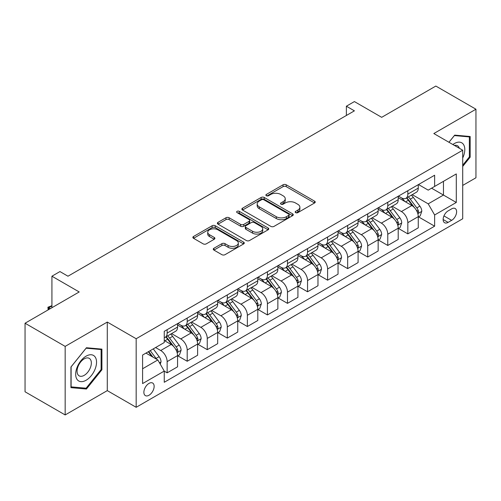 <?xml version="1.0" encoding="UTF-8"?>
<svg xmlns="http://www.w3.org/2000/svg" width="501" height="501" viewBox="0 0 501 501"><rect width="100%" height="100%" fill="white"/><g stroke="black" fill="none" stroke-linecap="round" stroke-linejoin="round"><path stroke-width="0.75" d="M295.634 212.637A1.559 0.902 0 0 0 297.838 212.637L314.578 202.974A2.229 1.284 0 0 0 315.229 202.066A2.229 1.284 0 0 0 314.578 201.158L286.221 184.788A2.229 1.284 0 0 0 283.071 184.788L266.338 194.451A1.559 0.902 0 0 0 265.881 195.083A1.559 0.902 0 0 0 266.338 195.722A1.559 0.902 0 0 0 268.542 195.722L270.709 194.469A7.127 4.114 0 0 1 280.792 194.469L283.153 195.835A7.127 4.114 0 0 1 285.238 198.747A7.127 4.114 0 0 1 283.153 201.653L280.986 202.905A1.559 0.902 0 0 0 280.529 203.544A1.559 0.902 0 0 0 280.986 204.176A1.559 0.902 0 0 0 283.19 204.176L285.357 202.93A7.127 4.114 0 0 1 295.44 202.93L297.801 204.295A7.127 4.114 0 0 1 299.886 207.201A7.127 4.114 0 0 1 297.801 210.113L295.634 211.366A1.559 0.902 0 0 0 295.177 211.998A1.559 0.902 0 0 0 295.634 212.637L295.634 211.366M149.01 395.251A7.264 4.19 120 0 0 153.751 388.857A7.264 4.19 120 0 0 152.636 383.033A7.264 4.19 120 0 0 149.01 383.397A7.264 4.19 120 0 0 144.263 389.797A7.264 4.19 120 0 0 145.378 395.615A7.264 4.19 120 0 0 149.01 395.251M213.927 248.258A2.229 1.284 0 0 0 213.276 249.166A2.229 1.284 0 0 0 213.927 250.08L221.88 254.671A2.229 1.284 0 0 0 225.037 254.671L243.618 243.937A2.229 1.284 0 0 0 244.269 243.029A2.229 1.284 0 0 0 243.618 242.121L215.267 225.751A2.229 1.284 0 0 0 212.117 225.751L193.53 236.485A2.229 1.284 0 0 0 192.879 237.393A2.229 1.284 0 0 0 193.53 238.301L203.143 243.849A2.229 1.284 0 0 0 206.293 243.849L214.246 239.259A2.229 1.284 0 0 0 214.898 238.344A2.229 1.284 0 0 0 214.246 237.436L209.481 234.687A5.956 3.438 0 0 1 207.733 232.257A5.956 3.438 0 0 1 211.416 229.076A5.956 3.438 0 0 1 217.904 229.821L236.572 240.599A5.956 3.438 0 0 1 238.313 243.029A5.956 3.438 0 0 1 234.637 246.21A5.956 3.438 0 0 1 228.143 245.465L225.037 243.668A2.229 1.284 0 0 0 221.88 243.668L213.927 248.258L213.927 250.08M462.711 185.42L475.95 177.774L475.95 109.218L435.832 86.059L381.681 117.328L354.401 101.578L346.379 106.212L354.401 110.84L67.973 276.208L59.951 271.573L51.929 276.208L51.929 307.708M65.168 346.385L65.168 414.941L107.289 390.623L107.289 322.068L65.168 346.385L25.05 323.226L79.208 291.958L51.929 276.208M107.289 322.068L136.172 338.739L462.711 150.212L462.711 218.768L136.172 407.3L136.172 338.739M475.95 109.218L433.828 133.542L462.711 150.212M270.866 226.389A2.229 1.284 0 0 0 274.016 226.389L292.603 215.662A2.229 1.284 0 0 0 293.254 214.747A2.229 1.284 0 0 0 292.603 213.839L264.252 197.475A2.229 1.284 0 0 0 261.102 197.475L242.515 208.203A2.229 1.284 0 0 0 241.864 209.111A2.229 1.284 0 0 0 242.515 210.019L270.866 226.389M237.706 212.975A1.559 0.902 0 0 1 239.29 213.194L239.29 211.341L268.11 227.98A2.229 1.284 0 0 1 268.761 228.888A2.229 1.284 0 0 1 268.11 229.802L249.523 240.53A2.229 1.284 0 0 1 246.373 240.53L218.023 224.16L218.023 222.344A2.229 1.284 0 0 0 217.371 223.252A2.229 1.284 0 0 0 218.023 224.16M218.023 222.344L225.976 217.753A2.229 1.284 0 0 1 229.126 217.753L240.624 224.392A2.229 1.284 0 0 0 243.774 224.392L249.053 221.342A2.229 1.284 0 0 0 249.705 220.434A2.229 1.284 0 0 0 249.053 219.526L237.086 212.612A1.559 0.902 0 0 1 236.629 211.979A1.559 0.902 0 0 1 237.587 211.146A1.559 0.902 0 0 1 239.29 211.341M65.168 414.941L25.05 391.782L25.05 323.226M451.639 208.861L448.107 210.896A7.033 4.064 120 0 0 443.517 217.096A7.033 4.064 120 0 0 444.594 222.732A7.033 4.064 120 0 0 448.107 222.381L451.639 220.346A7.033 4.064 120 0 0 456.236 214.146A7.033 4.064 120 0 0 455.158 208.51A7.033 4.064 120 0 0 451.639 208.861M418.504 184.537L428.211 190.142L434.63 186.435L434.63 175.225L164.253 331.33L164.253 342.54L142.591 355.046L142.591 383.578L164.253 371.072L164.253 382.282L434.63 226.183L434.63 214.973L428.211 203.857L412.254 194.645M434.63 186.435L456.292 173.928L456.292 202.467L434.63 214.973M107.289 390.623L136.172 407.3M346.379 106.212L346.379 115.474M431.58 188.201L443.454 195.052L443.454 181.343L456.292 173.928M428.211 203.857L443.454 195.052L456.292 202.467M142.591 368.761L157.834 359.956L145.96 353.099M164.253 371.166L167.14 372.832L167.14 361.622A9.074 5.242 -120 0 0 160.721 350.506L155.586 347.544M167.14 372.832L177.567 366.813L177.567 355.604A9.074 5.242 -120 0 0 171.154 344.488L164.253 340.505M177.811 355.835L187.199 361.252L187.199 350.042A9.074 5.242 -120 0 0 180.78 338.927L171.561 333.603M187.199 361.252L197.626 355.234L197.626 344.024A9.074 5.242 -120 0 0 191.207 332.908L177.567 325.03M197.87 344.256L207.257 349.673L207.257 338.463A9.074 5.242 -120 0 0 200.838 327.347L191.62 322.024M207.257 349.673L217.685 343.655L217.685 332.445A9.074 5.242 -120 0 0 211.265 321.323L197.626 313.451M217.929 332.677L227.316 338.094L227.316 326.884A9.074 5.242 -120 0 0 220.897 315.768L211.679 310.445M227.316 338.094L237.743 332.069L237.743 320.859A9.074 5.242 -120 0 0 231.324 309.743L217.685 301.871M237.981 321.091L247.369 326.514L247.369 315.304A9.074 5.242 -120 0 0 240.95 304.188L231.738 298.865M247.369 326.514L257.802 320.49L257.802 309.28A9.074 5.242 -120 0 0 251.383 298.164L237.743 290.292M258.04 309.512L267.428 314.935L267.428 303.725A9.074 5.242 -120 0 0 261.008 292.609L251.796 287.286M267.428 314.935L277.861 308.91L277.861 297.7A9.074 5.242 -120 0 0 271.442 286.585L257.802 278.713M278.099 297.932L287.486 303.355L287.486 292.146A9.074 5.242 -120 0 0 281.067 281.023L271.855 275.707M287.486 303.355L297.92 297.331L297.92 286.121A9.074 5.242 -120 0 0 291.501 275.005L277.861 267.127M298.158 286.353L307.545 291.77L307.545 280.56A9.074 5.242 -120 0 0 301.126 269.444L291.908 264.127M307.545 291.77L317.972 285.752L317.972 274.542A9.074 5.242 -120 0 0 311.553 263.426L297.92 255.548M318.216 274.773L327.604 280.191L327.604 268.981A9.074 5.242 -120 0 0 321.185 257.865L311.966 252.542M327.604 280.191L338.031 274.172L338.031 262.962A9.074 5.242 -120 0 0 331.612 251.846L317.972 243.968M338.275 263.194L347.663 268.611L347.663 257.401A9.074 5.242 -120 0 0 341.244 246.285L332.025 240.962M347.663 268.611L358.09 262.593L358.09 251.383A9.074 5.242 -120 0 0 351.671 240.261L338.031 232.389M358.328 251.615L367.715 257.032L367.715 245.822A9.074 5.242 -120 0 0 361.302 234.706L352.084 229.383M367.715 257.032L378.149 251.007L378.149 239.797A9.074 5.242 -120 0 0 371.729 228.681L358.09 220.809M378.387 240.029L387.774 245.452L387.774 234.243A9.074 5.242 -120 0 0 381.355 223.127L372.143 217.803M387.774 245.452L398.207 239.428L398.207 228.218A9.074 5.242 -120 0 0 391.788 217.102L378.149 209.23M398.445 228.45L407.833 233.873L407.833 222.663A9.074 5.242 -120 0 0 401.414 211.541L392.202 206.224M407.833 233.873L418.266 227.849L418.266 216.639A9.074 5.242 -120 0 0 411.847 205.523L398.207 197.651M398.445 196.116L401.414 197.832A9.074 5.242 -120 0 0 405.954 198.283A9.074 5.242 -120 0 0 407.833 194.125L407.833 190.699M378.387 207.702L381.355 209.412A9.074 5.242 -120 0 0 385.895 209.863A9.074 5.242 -120 0 0 387.774 205.704L387.774 202.279M358.328 219.281L361.302 220.991A9.074 5.242 -120 0 0 365.836 221.442A9.074 5.242 -120 0 0 367.715 217.29L367.715 213.858M338.275 230.861L341.244 232.577A9.074 5.242 -120 0 0 345.778 233.021A9.074 5.242 -120 0 0 347.663 228.869L347.663 225.437M318.216 242.44L321.185 244.156A9.074 5.242 -120 0 0 325.725 244.601A9.074 5.242 -120 0 0 327.604 240.449L327.604 237.023M298.158 254.02L301.126 255.735A9.074 5.242 -120 0 0 305.666 256.186A9.074 5.242 -120 0 0 307.545 252.028L307.545 248.602M278.099 265.599L281.067 267.315A9.074 5.242 -120 0 0 285.608 267.766A9.074 5.242 -120 0 0 287.486 263.607L287.486 260.182M258.04 277.178L261.008 278.894A9.074 5.242 -120 0 0 265.549 279.345A9.074 5.242 -120 0 0 267.428 275.187L267.428 271.761M237.981 288.764L240.95 290.474A9.074 5.242 -120 0 0 245.49 290.924A9.074 5.242 -120 0 0 247.369 286.766L247.369 283.341M217.929 300.343L220.897 302.053A9.074 5.242 -120 0 0 225.431 302.504A9.074 5.242 -120 0 0 227.316 298.352L227.316 294.92M197.87 311.923L200.838 313.639A9.074 5.242 -120 0 0 205.372 314.083A9.074 5.242 -120 0 0 207.257 309.931L207.257 306.499M177.811 323.502L180.78 325.218A9.074 5.242 -120 0 0 185.32 325.663A9.074 5.242 -120 0 0 187.199 321.51L187.199 318.085M418.504 216.87L434.63 226.183M405.954 198.283L416.381 192.259A9.074 5.242 -120 0 0 418.266 188.107L418.266 184.675M385.895 209.863L396.329 203.838A9.074 5.242 -120 0 0 398.207 199.686L398.207 196.26M365.836 221.442L376.27 215.424A9.074 5.242 -120 0 0 378.149 211.265L378.149 207.84M345.778 233.021L356.211 227.003A9.074 5.242 -120 0 0 358.09 222.845L358.09 219.419M325.725 244.601L336.152 238.582A9.074 5.242 -120 0 0 338.031 234.424L338.031 230.999M305.666 256.186L316.093 250.162A9.074 5.242 -120 0 0 317.972 246.004L317.972 242.578M285.608 267.766L296.035 261.741A9.074 5.242 -120 0 0 297.92 257.589L297.92 254.157M265.549 279.345L275.976 273.321A9.074 5.242 -120 0 0 277.861 269.169L277.861 265.737M245.49 290.924L255.923 284.9A9.074 5.242 -120 0 0 257.802 280.748L257.802 277.322M225.431 302.504L235.865 296.486A9.074 5.242 -120 0 0 237.743 292.327L237.743 288.902M205.372 314.083L215.806 308.065A9.074 5.242 -120 0 0 217.685 303.907L217.685 300.481M185.32 325.663L195.747 319.644A9.074 5.242 -120 0 0 197.626 315.486L197.626 312.06M164.253 337.611A9.074 5.242 -120 0 0 165.261 337.248L175.688 331.224A9.074 5.242 -120 0 0 177.567 327.072L177.567 323.64M165.261 337.248A9.074 5.242 -120 0 0 167.14 333.09L167.14 329.664M157.834 359.956L164.253 371.072M462.711 166.438L470.176 157.157L470.176 136.51L454.689 135.126L448.946 142.265M70.942 387.649L86.429 389.033L101.91 369.769L101.91 349.122L86.429 347.744L70.942 367.001L70.942 387.649M469.368 156.694L470.176 157.157M101.108 369.306L101.91 369.769M84.788 388.087L86.429 389.033M296.26 212.856L297.801 211.967A7.127 4.114 0 0 0 299.886 209.055L299.886 207.201M285.238 198.747L285.238 200.6A7.127 4.114 0 0 1 283.153 203.506L281.612 204.402M314.547 202.993L286.221 186.641A2.229 1.284 0 0 0 283.071 186.641L266.964 195.941M292.571 215.674L264.252 199.323A2.229 1.284 0 0 0 261.102 199.323L242.547 210.038M288.664 215.386A1.559 0.902 0 0 0 289.121 214.747A1.559 0.902 0 0 0 288.664 214.115L263.783 199.749A1.559 0.902 0 0 0 261.572 199.749L259.293 201.064A7.127 4.114 0 0 0 257.201 203.976A7.127 4.114 0 0 0 259.293 206.882L276.301 216.708A7.127 4.114 0 0 0 286.384 216.708L288.664 215.386L288.664 217.24A1.559 0.902 0 0 0 289.121 216.601L289.121 214.747M257.201 203.976L257.201 205.83A7.127 4.114 0 0 0 259.293 208.735L259.293 206.882M288.664 217.24L286.384 218.555A7.127 4.114 0 0 1 276.301 218.555L259.293 208.735M218.054 224.179L225.976 219.601L225.976 217.753M249.705 220.434L249.705 222.287A2.229 1.284 0 0 1 249.053 223.195L243.774 226.239A2.229 1.284 0 0 1 240.624 226.239L229.126 219.601A2.229 1.284 0 0 0 225.976 219.601M239.29 213.194L268.079 229.815M252.56 231.28A5.956 3.438 0 0 0 259.048 232.026A5.956 3.438 0 0 0 262.731 228.844A5.956 3.438 0 0 0 260.983 226.414L254.408 222.613A2.229 1.284 0 0 0 251.258 222.613L245.985 225.663A2.229 1.284 0 0 0 245.327 226.571A2.229 1.284 0 0 0 245.985 227.479L252.56 231.28L252.56 233.128A5.956 3.438 0 0 0 259.048 233.873A5.956 3.438 0 0 0 262.731 230.698L262.731 228.844M245.327 226.571L245.327 228.425A2.229 1.284 0 0 0 245.985 229.333L245.985 227.479M252.56 233.128L245.985 229.333M238.313 243.029L238.313 244.883A5.956 3.438 0 0 1 234.637 248.064A5.956 3.438 0 0 1 228.143 247.319L225.037 245.521A2.229 1.284 0 0 0 221.88 245.521L213.958 250.093M207.733 232.257L207.733 234.105A5.956 3.438 0 0 0 209.481 236.541L209.481 234.687M214.215 239.271L209.481 236.541M243.592 243.956L215.267 227.604A2.229 1.284 0 0 0 212.117 227.604L193.561 238.319M418.266 217.008L420.189 215.9L421.792 211.265A6.012 3.469 -120 0 0 419.876 206.143L413.319 197.394A17.36 10.02 -120 0 0 411.421 195.127M404.902 201.515A17.36 10.02 -120 0 0 401.351 197.795M417.715 213.326L418.416 212.574L418.548 211.522A6.012 3.469 -120 0 0 416.826 207.902L410.269 199.154A17.36 10.02 -120 0 0 408.378 196.887M406.762 197.82A14.41 8.317 60 0 1 409.123 200.506L414.671 207.915M406.449 197.995A17.36 10.02 60 0 1 408.346 200.262L412.705 206.086M398.207 228.588L400.13 227.479L401.733 222.845A6.012 3.469 -120 0 0 399.817 217.728L393.26 208.973A17.36 10.02 -120 0 0 391.369 206.706M384.843 213.094A17.36 10.02 -120 0 0 381.292 209.374M397.656 224.905L398.358 224.154L398.489 223.102A6.012 3.469 -120 0 0 396.767 219.488L390.21 210.733A17.36 10.02 -120 0 0 388.319 208.466M386.703 209.399A14.41 8.317 60 0 1 389.064 212.086L394.613 219.494M386.39 209.575A17.36 10.02 60 0 1 388.288 211.848L392.646 217.666M378.149 240.173L380.071 239.058L381.674 234.424A6.012 3.469 -120 0 0 379.758 229.308L373.201 220.553A17.36 10.02 -120 0 0 371.31 218.286M364.784 224.673A17.36 10.02 -120 0 0 361.234 220.954M377.597 236.485L378.299 235.733L378.43 234.681A6.012 3.469 -120 0 0 376.708 231.067L370.151 222.312A17.36 10.02 -120 0 0 368.26 220.045M366.644 220.979A14.41 8.317 60 0 1 369.012 223.665L374.56 231.074M366.331 221.154A17.36 10.02 60 0 1 368.229 223.427L372.587 229.245M358.09 251.752L360.019 250.638L361.622 246.01A6.012 3.469 -120 0 0 359.699 240.887L353.142 232.132A17.36 10.02 -120 0 0 351.251 229.865M344.732 236.253A17.36 10.02 -120 0 0 341.175 232.533M357.545 248.07L358.24 247.312L358.372 246.26A6.012 3.469 -120 0 0 356.649 242.647L350.093 233.892A17.36 10.02 -120 0 0 348.201 231.625M346.586 232.558A14.41 8.317 60 0 1 348.953 235.245L354.501 242.653M346.279 232.74A17.36 10.02 60 0 1 348.17 235.007L352.529 240.824M338.031 263.332L339.96 262.217L341.563 257.589A6.012 3.469 -120 0 0 339.64 252.466L333.084 243.711A17.36 10.02 -120 0 0 331.192 241.444M324.673 247.832A17.36 10.02 -120 0 0 321.116 244.119M337.486 259.65L338.181 258.892L338.313 257.846A6.012 3.469 -120 0 0 336.597 254.226L330.04 245.471A17.36 10.02 -120 0 0 328.142 243.204M326.527 244.137A14.41 8.317 60 0 1 328.894 246.83L334.443 254.232M326.22 244.319A17.36 10.02 60 0 1 328.111 246.586L332.47 252.404M462.711 157.997A14.748 8.517 120 0 0 463.4 144.351A14.748 8.517 120 0 0 452.873 144.532M459.336 148.265A10.101 5.83 120 0 0 458.653 146.799A10.101 5.83 120 0 0 457.519 145.747A10.101 5.83 120 0 0 454.426 145.434M454.338 135.564L469.368 136.923L469.368 156.926L462.711 165.211M468.379 136.347L469.368 136.923M448.977 142.284L454.369 135.583M86.103 356.161A14.748 8.517 120 0 0 75.676 374.222A14.748 8.517 120 0 0 86.103 380.246A14.748 8.517 120 0 0 96.536 362.179A14.748 8.517 120 0 0 86.103 356.161M84.206 358.86A10.101 5.83 120 0 0 77.611 367.759A10.101 5.83 120 0 0 79.158 375.85A10.101 5.83 120 0 0 84.206 375.349A10.101 5.83 120 0 0 90.806 366.45A10.101 5.83 120 0 0 89.253 358.359A10.101 5.83 120 0 0 84.206 358.86M101.108 369.544L86.103 388.206L71.104 386.866L71.104 366.864L86.103 348.195L101.108 349.535L101.108 369.544M100.112 348.965L101.108 349.535M317.972 274.911L319.901 273.803L321.504 269.169A6.012 3.469 -120 0 0 319.588 264.046L313.031 255.297A17.36 10.02 -120 0 0 311.134 253.024M304.614 259.418A17.36 10.02 -120 0 0 301.057 255.698M317.427 271.229L318.129 270.471L318.26 269.425A6.012 3.469 -120 0 0 316.538 265.806L309.981 257.057A17.36 10.02 -120 0 0 308.084 254.784M306.468 255.717A14.41 8.317 60 0 1 308.835 258.41L314.384 265.812M306.161 255.898A17.36 10.02 60 0 1 308.052 258.165L312.411 263.983M297.92 286.491L299.842 285.382L301.445 280.748A6.012 3.469 -120 0 0 299.529 275.625L292.972 266.876A17.36 10.02 -120 0 0 291.075 264.603M284.555 270.997A17.36 10.02 -120 0 0 281.005 267.277M297.369 282.808L298.07 282.05L298.201 281.005A6.012 3.469 -120 0 0 296.479 277.385L289.922 268.636A17.36 10.02 -120 0 0 288.025 266.369M286.415 267.296A14.41 8.317 60 0 1 288.776 269.989L294.325 277.397M286.102 267.478A17.36 10.02 60 0 1 287.994 269.745L292.352 275.563M277.861 298.07L279.783 296.961L281.387 292.327A6.012 3.469 -120 0 0 279.47 287.205L272.913 278.456A17.36 10.02 -120 0 0 271.016 276.189M264.497 282.577A17.36 10.02 -120 0 0 260.946 278.857M277.31 294.388L278.011 293.636L278.143 292.584A6.012 3.469 -120 0 0 276.42 288.964L269.864 280.216A17.36 10.02 -120 0 0 267.972 277.949M266.357 278.882A14.41 8.317 60 0 1 268.718 281.568L274.266 288.977M266.044 279.057A17.36 10.02 60 0 1 267.941 281.324L272.3 287.148M257.802 309.649L259.725 308.541L261.328 303.907A6.012 3.469 -120 0 0 259.412 298.79L252.855 290.035A17.36 10.02 -120 0 0 250.963 287.768M244.438 294.156A17.36 10.02 -120 0 0 240.887 290.436M257.251 305.967L257.952 305.215L258.084 304.163A6.012 3.469 -120 0 0 256.362 300.55L249.805 291.795A17.36 10.02 -120 0 0 247.914 289.528M246.298 290.461A14.41 8.317 60 0 1 248.665 293.148L254.207 300.556M245.985 290.636A17.36 10.02 60 0 1 247.882 292.91L252.241 298.728M237.743 321.235L239.666 320.12L241.275 315.486A6.012 3.469 -120 0 0 239.353 310.37L232.796 301.615A17.36 10.02 -120 0 0 230.905 299.347M224.385 305.735A17.36 10.02 -120 0 0 220.828 302.015M237.192 317.546L237.894 316.795L238.025 315.743A6.012 3.469 -120 0 0 236.303 312.129L229.746 303.374A17.36 10.02 -120 0 0 227.855 301.107M226.239 302.04A14.41 8.317 60 0 1 228.606 304.727L234.155 312.136M225.926 302.216A17.36 10.02 60 0 1 227.823 304.489L232.182 310.307M217.685 332.814L219.613 331.7L221.217 327.072A6.012 3.469 -120 0 0 219.294 321.949L212.737 313.194A17.36 10.02 -120 0 0 210.846 310.927M204.327 317.315A17.36 10.02 -120 0 0 200.769 313.595M217.14 329.132L217.835 328.374L217.966 327.322A6.012 3.469 -120 0 0 216.244 323.709L209.694 314.954A17.36 10.02 -120 0 0 207.796 312.687M206.18 313.62A14.41 8.317 60 0 1 208.548 316.306L214.096 323.715M205.873 313.801A17.36 10.02 60 0 1 207.765 316.068L212.123 321.886M197.626 344.394L199.555 343.279L201.158 338.651A6.012 3.469 -120 0 0 199.235 333.528L192.685 324.773A17.36 10.02 -120 0 0 190.787 322.506M184.268 328.9A17.36 10.02 -120 0 0 180.711 325.18M197.081 340.711L197.776 339.954L197.908 338.908A6.012 3.469 -120 0 0 196.192 335.288L189.635 326.539A17.36 10.02 -120 0 0 187.737 324.266M186.121 325.199A14.41 8.317 60 0 1 188.489 327.892L194.037 335.294M185.815 325.381A17.36 10.02 60 0 1 187.706 327.648L192.065 333.466M177.567 355.973L179.496 354.865L181.099 350.23A6.012 3.469 -120 0 0 179.183 345.108L172.626 336.359A17.36 10.02 -120 0 0 170.728 334.086M177.022 352.291L177.723 351.533L177.855 350.487A6.012 3.469 -120 0 0 176.133 346.867L169.576 338.119A17.36 10.02 -120 0 0 167.678 335.845M166.063 336.778A14.41 8.317 60 0 1 168.43 339.471L173.979 346.874M165.756 336.96A17.36 10.02 60 0 1 167.647 339.227L172.006 345.045M160.239 364.127L161.04 361.81A6.012 3.469 -120 0 0 159.124 356.687L153.275 348.878M156.619 359.255A6.012 3.469 -120 0 0 156.074 358.447L150.225 350.637M148.716 351.508L152.918 357.119M148.296 351.752L151.866 356.512M51.929 305.948L48.797 307.752L50.319 308.635M48.134 309.9L47.914 307.245L51.929 305.673M47.914 307.245L48.797 307.752L48.797 309.512M160.721 350.506L171.154 344.488M180.78 338.927L191.207 332.908M200.838 327.347L211.265 321.323M220.897 315.768L231.324 309.743M240.95 304.188L251.383 298.164M261.008 292.609L271.442 286.585M281.067 281.023L291.501 275.005M301.126 269.444L311.553 263.426M321.185 257.865L331.612 251.846M341.244 246.285L351.671 240.261M361.302 234.706L371.729 228.681M381.355 223.127L391.788 217.102M401.414 211.541L411.847 205.523M407.833 194.125L418.266 188.107M407.833 222.663L418.266 216.639M387.774 234.243L398.207 228.218M387.774 205.704L398.207 199.686M367.715 245.822L378.149 239.797M367.715 217.29L378.149 211.265M347.663 257.401L358.09 251.383M347.663 228.869L358.09 222.845M327.604 268.981L338.031 262.962M327.604 240.449L338.031 234.424M307.545 280.56L317.972 274.542M307.545 252.028L317.972 246.004M287.486 292.146L297.92 286.121M287.486 263.607L297.92 257.589M267.428 303.725L277.861 297.7M267.428 275.187L277.861 269.169M247.369 315.304L257.802 309.28M247.369 286.766L257.802 280.748M227.316 326.884L237.743 320.859M227.316 298.352L237.743 292.327M207.257 338.463L217.685 332.445M207.257 309.931L217.685 303.907M187.199 350.042L197.626 344.024M187.199 321.51L197.626 315.486M167.14 361.622L177.567 355.604M167.14 333.09L177.567 327.072M443.942 215.906L451.639 220.346M443.135 219.513L448.107 222.381M297.801 211.967L297.801 210.113M280.986 204.176L280.986 202.905M283.153 203.506L283.153 201.653M266.338 195.722L266.338 194.451M283.071 186.641L283.071 184.788M286.221 186.641L286.221 184.788M314.578 202.974L314.578 201.158M242.515 210.019L242.515 208.203M261.102 199.323L261.102 197.475M264.252 199.323L264.252 197.475M292.603 215.662L292.603 213.839M276.301 218.555L276.301 216.708M286.384 218.555L286.384 216.708M229.126 219.601L229.126 217.753M240.624 226.239L240.624 224.392M243.774 226.239L243.774 224.392M249.053 223.195L249.053 221.342M268.11 229.802L268.11 227.98M221.88 245.521L221.88 243.668M225.037 245.521L225.037 243.668M228.143 247.319L228.143 245.465M214.246 239.259L214.246 237.436M193.53 238.301L193.53 236.485M212.117 227.604L212.117 225.751M215.267 227.604L215.267 225.751M243.618 243.937L243.618 242.121M417.815 213.658L421.754 211.384M410.269 199.154L413.319 197.394M405.541 201.884L408.346 200.262M416.826 207.902L419.876 206.143M416.35 210.251L418.548 211.522M397.756 225.237L401.696 222.964M390.21 210.733L393.26 208.973M385.482 213.464L388.288 211.848M396.767 219.488L399.817 217.728M396.291 221.837L398.489 223.102M377.698 236.816L381.637 234.543M370.151 222.312L373.201 220.553M365.423 225.043L368.229 223.427M376.708 231.067L379.758 229.308M376.232 233.416L378.43 234.681M357.639 248.396L361.578 246.123M350.093 233.892L353.142 232.132M345.371 236.622L348.17 235.007M356.649 242.647L359.699 240.887M356.173 244.995L358.372 246.26M337.586 259.975L341.525 257.702M330.04 245.471L333.084 243.711M325.312 248.202L328.111 246.586M336.597 254.226L339.64 252.466M336.115 256.575L338.313 257.846M317.528 271.561L321.467 269.281M309.981 257.057L313.031 255.297M305.253 259.781L308.052 258.165M316.538 265.806L319.588 264.046M316.062 268.154L318.26 269.425M297.469 283.14L301.408 280.867M289.922 268.636L292.972 266.876M285.194 271.367L287.994 269.745M296.479 277.385L299.529 275.625M296.003 279.733L298.201 281.005M277.41 294.72L281.349 292.446M269.864 280.216L272.913 278.456M265.135 282.946L267.941 281.324M276.42 288.964L279.47 287.205M275.945 291.313L278.143 292.584M257.351 306.299L261.29 304.026M249.805 291.795L252.855 290.035M245.077 294.525L247.882 292.91M256.362 300.55L259.412 298.79M255.886 302.898L258.084 304.163M237.292 317.878L241.231 315.605M229.746 303.374L232.796 301.615M225.018 306.105L227.823 304.489M236.303 312.129L239.353 310.37M235.827 314.478L238.025 315.743M217.234 329.458L221.173 327.184M209.694 314.954L212.737 313.194M204.965 317.684L207.765 316.068M216.244 323.709L219.294 321.949M215.768 326.057L217.966 327.322M197.181 341.037L201.12 338.764M189.635 326.539L192.685 324.773M184.907 329.263L187.706 327.648M196.192 335.288L199.235 333.528M195.716 337.636L197.908 338.908M177.122 352.623L181.061 350.343M169.576 338.119L172.626 336.359M164.848 340.849L167.647 339.227M176.133 346.867L179.183 345.108M175.657 349.216L177.855 350.487M159.475 362.805L161.003 361.929M156.074 358.447L159.124 356.687"/></g></svg>
